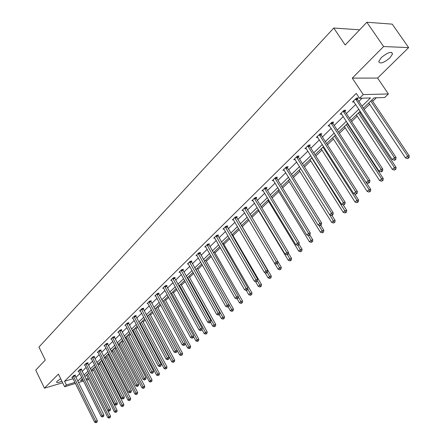 <?xml version="1.0" encoding="UTF-8"?>
<svg xmlns="http://www.w3.org/2000/svg" width="445" height="445" viewBox="0 0 445 445"><rect width="100%" height="100%" fill="white"/><g stroke="black" fill="none" stroke-linecap="round" stroke-linejoin="round"><path stroke-width="0.67" d="M61.861 381.126C58.634 382.605 56.871 382.928 56.56 382.105L57.188 381.131L60.704 378.767M381.27 57.616C387.651 52.388 391.416 51.147 392.573 53.884L389.97 57.844C383.635 63.012 379.885 64.236 378.717 61.521L381.27 57.616M75.461 383.457L64.608 386.733L58.417 374.106L44.45 388.179L35.728 370.123L45.284 360.083L38.938 347.078L333.756 28.035L345.198 45.001L366.847 22.25L392.24 24.141L408.655 47.598L383.607 46.547L352.262 78.125L363.265 94.59L388.385 93.962L384.652 97.522L374.095 97.839L363.348 108.191M366.847 22.25L383.607 46.547M44.45 388.179L62.662 382.761M352.262 78.125L377.594 78.064L408.655 47.598M377.594 78.064L388.385 93.962M91.692 371.486L93.294 369.945M95.58 367.748L95.859 367.481M98.228 365.206L99.686 363.799M101.988 361.585L102.5 361.09M104.887 358.798L106.199 357.541M108.519 355.305L109.275 354.576M111.684 352.262L112.835 351.155M115.177 348.902L116.184 347.934M118.615 345.598L119.599 344.653M121.963 342.377L123.232 341.159M125.685 338.801L126.502 338.016M128.883 335.725L130.424 334.245M132.894 331.87L133.533 331.252M135.942 328.938L137.766 327.186M140.258 324.789L140.715 324.349M143.14 322.019L145.254 319.983M150.482 314.96L152.902 312.629M157.975 307.756L160.717 305.12M165.618 300.403L168.694 297.444M173.428 292.893L176.843 289.606M181.399 285.228L185.176 281.602M189.537 277.402L193.686 273.414M197.853 269.409L202.392 265.042M206.346 261.237L211.292 256.481M215.03 252.888L220.397 247.726M223.907 244.355L229.715 238.77M232.98 235.628L239.249 229.603M242.264 226.705L249.011 220.214M251.826 217.505L258.712 210.886M261.849 207.871L268.63 201.351M272.118 197.997L278.781 191.589M282.636 187.885L289.178 181.593M293.416 177.516L299.83 171.353M304.469 166.886L310.743 160.856M315.805 155.989L321.93 150.099M327.431 144.809L333.4 139.068M339.363 133.339L345.164 127.76M348.157 124.878L348.518 124.533M351.611 121.557L357.235 116.151M360.261 113.241L361.062 112.474M364.194 109.464L369.623 104.241M372.682 101.299L376.353 97.772M359.643 29.821L333.756 28.035M81.24 369.411L81.691 368.966L80 369.456L77.992 371.43L78.637 371.241M94.073 356.84L94.54 356.378L92.838 356.857L90.747 358.909L91.431 358.714M107.406 343.774L107.896 343.295L106.183 343.757L104.008 345.893L104.725 345.698M121.274 330.184L121.785 329.684L120.067 330.134L117.803 332.354L118.548 332.159M135.714 316.033L136.242 315.516L134.512 315.95L132.159 318.264L132.944 318.064M150.755 301.298L151.306 300.759L149.57 301.17L147.117 303.579L147.94 303.384M166.441 285.929L167.014 285.367L165.273 285.762L162.709 288.277L163.582 288.076L163.282 287.715M182.812 269.892L183.412 269.303L181.66 269.676L178.985 272.301L179.902 272.101L179.58 271.717M199.911 253.138L200.534 252.526L198.776 252.871L195.984 255.614L196.957 255.419M217.789 235.622L218.445 234.977L216.682 235.299L213.756 238.17L214.79 237.98M236.501 217.288L237.191 216.615L235.422 216.904L232.362 219.908L233.458 219.724M256.109 198.075L256.826 197.369L255.063 197.624L251.853 200.778L253.021 200.606M276.679 177.922L277.435 177.182L275.666 177.399L272.301 180.709L273.547 180.548M298.278 156.762L299.073 155.984L297.31 156.156L293.772 159.633L295.107 159.494M320.99 134.507L321.824 133.689L320.072 133.817L316.345 137.477L317.786 137.36M344.903 111.078L345.782 110.215L344.041 110.293L340.114 114.148L341.671 114.07M75.884 377.443L79.822 373.605M82.13 371.353L86.169 367.414M88.499 365.139L92.638 361.101M94.985 358.809L99.235 354.665M101.605 352.357L105.96 348.107M108.346 345.776L112.819 341.415M115.227 339.062L119.816 334.584M122.247 332.215L126.953 327.62M129.406 325.228L134.24 320.517M136.715 318.103L141.677 313.258M144.174 310.827L149.27 305.854M151.79 303.395L157.024 298.289M159.56 295.808L164.939 290.563M167.504 288.065L173.027 282.675M175.619 280.15L181.293 274.61M183.907 272.062L189.742 266.366M192.379 263.796L198.381 257.939M201.045 255.347L207.214 249.322M209.901 246.702L216.248 240.511M218.962 237.864L225.487 231.495M228.229 228.825L234.949 222.266M237.713 219.569L244.633 212.821M247.426 210.096L254.546 203.148M257.366 200.395L264.697 193.247M267.551 190.466L275.099 183.095M277.98 180.286L285.762 172.693M288.672 169.857L296.693 162.036M299.635 159.165L307.901 151.1M310.871 148.202L319.393 139.886M322.397 136.954L331.191 128.377M334.228 125.412L343.301 116.562M346.371 113.57L355.733 104.436M358.837 101.41L362.13 98.195M361.996 106.16L370.49 97.945L359.499 98.273L356.267 93.422L64.553 381.259L73.119 378.723M357.341 98.89L358.242 98.006L356.506 98.056L352.473 102.016L354.092 101.955M332.788 122.942L333.65 122.102L331.898 122.208L328.076 125.963L329.567 125.868M309.486 145.776L310.304 144.975L308.546 145.131L304.914 148.697L306.299 148.569M287.342 167.47L288.115 166.714L286.357 166.908L282.903 170.302L284.194 170.151M266.266 188.124L267.006 187.401L265.242 187.634L261.955 190.866L263.156 190.699M246.191 207.793L246.892 207.103L245.128 207.376L241.991 210.457L243.12 210.279M227.033 226.561L227.707 225.904L225.943 226.205L222.951 229.142L224.013 228.958M208.749 244.477L209.389 243.849L207.631 244.183L204.772 246.992L205.774 246.797M191.267 261.61L191.878 261.009L190.126 261.365L187.389 264.052L188.335 263.852M174.54 277.997L175.124 277.424L173.378 277.808L170.758 280.372L171.653 280.178M158.515 293.694L159.076 293.144L157.335 293.55L154.832 296.008L155.678 295.808M143.157 308.741L143.696 308.213L141.966 308.635L139.558 310.999L140.364 310.799M128.421 323.181L128.939 322.675L127.214 323.115L124.906 325.378L125.674 325.184M114.27 337.043L114.771 336.559L113.052 337.015L110.838 339.19L111.567 338.995M100.676 350.371L101.154 349.898L99.446 350.371L97.316 352.462L98.011 352.268M87.593 363.181L88.054 362.731L86.358 363.215L84.311 365.228L84.973 365.039M75.005 375.519L75.45 375.085L73.764 375.58L71.79 377.516L72.424 377.327M359.499 98.273L363.265 94.59M64.608 386.733L66.388 384.997L74.949 382.422M64.553 381.259L66.388 384.997M77.714 381.137L81.669 377.316M83.988 375.068L88.043 371.147M90.379 368.888L94.54 364.867M96.899 362.586L101.165 358.459M103.54 356.156L107.918 351.923M110.316 349.603L114.804 345.264M117.224 342.923L121.835 338.467M124.272 336.103L129 331.531M131.464 329.15L136.32 324.45M138.807 322.047L143.791 317.229M146.294 314.804L151.417 309.853M153.942 307.406L159.199 302.322M161.752 299.852L167.153 294.623M169.729 292.131L175.28 286.764M177.883 284.249L183.585 278.737M186.21 276.195L192.073 270.527M194.721 267.962L200.745 262.133M203.421 259.546L209.623 253.55M212.321 250.936L218.695 244.772M221.421 242.136L227.985 235.789M230.738 233.124L237.485 226.594M240.267 223.907L247.214 217.188M250.023 214.468L257.177 207.548M260.014 204.806L267.378 197.68M270.248 194.91L277.836 187.567M280.728 184.77L288.549 177.205M291.475 174.373L299.535 166.58M302.489 163.721L310.794 155.683M313.781 152.796L322.352 144.508M325.367 141.588L334.206 133.038M337.26 130.09L346.377 121.268M349.464 118.281L358.876 109.175M88.755 379.446L86.514 380.119M83.515 381.026L78.426 382.561M82.459 378.901L80.556 380.736L83.004 379.997M86.002 379.096L88.243 378.422M360.222 111.206L350.788 120.3M347.695 123.276L338.556 132.087M335.497 135.035L326.641 143.568M323.615 146.483L315.027 154.76M312.034 157.647L303.707 165.668M300.748 168.527L292.671 176.309M289.74 179.135L281.902 186.683M279.004 189.481L271.4 196.807M268.524 199.577L261.143 206.691M258.3 209.428L251.136 216.337M248.321 219.051L241.357 225.76M238.57 228.446L231.806 234.966M229.047 237.624L222.478 243.955M219.747 246.591L213.355 252.749M210.652 255.352L204.439 261.343M201.757 263.924L195.722 269.742M193.063 272.301L187.189 277.964M184.564 280.495L178.845 286.002M176.242 288.516L170.68 293.872M168.099 296.359L162.692 301.577M160.133 304.041L154.866 309.119M152.329 311.561L147.2 316.501M144.692 318.92L139.697 323.738M137.21 326.135L132.343 330.819M129.879 333.199L125.14 337.766M122.692 340.119L118.081 344.569M115.656 346.905L111.155 351.239M108.752 353.558L104.369 357.78M101.988 360.077L97.716 364.194M95.352 366.474L91.186 370.485M88.844 372.743L84.784 376.659M355.599 98.946L394.387 157.63L392.24 159.527L353.375 101.132M357.129 98.039L357.563 99.491L396.072 157.43L394.387 157.63L395.116 159.444L394.253 160.2L394.926 160.117L395.789 159.36L395.116 159.444M395.789 159.36L396.072 157.43M392.24 159.527L394.253 160.2M368.772 102.967L405.512 157.947L407.648 156.084L409.272 155.895L371.825 100.025M408.349 157.864L407.498 158.609L409 157.791L408.349 157.864L407.648 156.084L370.785 101.026M407.498 158.609L405.512 157.947M409.272 155.895L409 157.791M343.156 111.155L381.131 169.328L379.04 171.175L340.987 113.286M344.703 110.26L345.125 111.673L382.828 169.106L381.131 169.328L381.86 171.108L381.02 171.842L381.699 171.753L382.539 171.019L381.86 171.108M382.539 171.019L382.828 169.106M379.04 171.175L381.02 171.842M331.041 123.054L368.232 180.715L366.196 182.511L328.927 125.123M332.604 122.169L333.005 123.532L369.934 180.47L368.232 180.715L368.961 182.461L368.143 183.179L368.827 183.079L369.639 182.361L368.961 182.461M369.639 182.361L369.934 180.47M366.196 182.511L368.143 183.179M356.401 114.888L392.384 169.4L394.465 167.587L396.1 167.376L359.421 111.979M395.171 169.334L394.337 170.057L395.822 169.245L395.171 169.334L394.465 167.587L358.364 112.997M394.337 170.057L392.384 169.4M396.1 167.376L395.822 169.245M344.347 126.502L379.602 180.553L381.626 178.784L383.267 178.551L347.334 123.621M382.333 180.503L381.521 181.21L382.989 180.403L382.333 180.503L381.626 178.784L346.26 124.661M381.521 181.21L379.602 180.553M383.267 178.551L382.989 180.403M319.237 134.64L355.672 191.801L353.686 193.553L317.174 136.66M320.812 133.761L321.201 135.085L357.38 191.534L355.672 191.801L356.401 193.514L355.605 194.215L357.085 193.408L356.401 193.514M357.085 193.408L357.38 191.534M353.686 193.553L355.605 194.215M332.599 137.828L367.147 191.417L369.122 189.692L370.768 189.436L366.318 182.556M369.828 191.378L369.039 192.068L370.49 191.272L369.828 191.378L369.122 189.692L334.462 136.031M369.039 192.068L367.147 191.417M370.768 189.436L370.49 191.272M307.729 145.932L343.434 202.597L341.504 204.305L305.726 147.901M309.32 145.064L309.698 146.349L345.153 202.308L343.434 202.597L344.169 204.283L343.395 204.961L344.853 204.166L344.169 204.283M344.853 204.166L345.153 202.308M341.504 204.305L343.395 204.961M321.145 148.864L355.015 202.002L356.94 200.328L358.592 200.044L354.654 193.887M357.647 201.98L356.873 202.647L358.308 201.869L357.647 201.98L356.94 200.328L322.959 147.117M356.873 202.647L355.015 202.002M358.592 200.044L358.308 201.869M296.515 156.94L331.514 213.122L329.634 214.779L294.562 158.859M298.111 156.078L298.484 157.33L333.238 212.81L331.514 213.122L332.248 214.774L331.497 215.436L332.181 215.313L332.938 214.646L332.248 214.774M332.938 214.646L333.238 212.81M329.634 214.779L331.497 215.436M309.97 159.633L343.184 212.321L345.059 210.685L346.722 210.39L343.262 204.917M345.771 212.315L345.02 212.966L346.433 212.193L345.771 212.315L311.745 157.925M345.02 212.966L343.184 212.321M346.722 210.39L346.433 212.193M285.579 167.67L319.899 223.373L318.064 224.992L283.671 169.545M287.186 166.819L287.542 168.032L321.624 223.045L319.899 223.373L320.634 224.998L319.899 225.643L321.323 224.864L320.634 224.998M321.323 224.864L321.624 223.045M318.064 224.992L319.899 225.643M299.073 170.135L331.647 222.389L333.477 220.792L335.141 220.475L331.942 215.352M334.189 222.389L333.455 223.023L334.851 222.261L334.189 222.389L329.751 214.824M333.455 223.023L331.647 222.389M335.141 220.475L334.851 222.261M274.91 178.145L308.574 233.369L306.783 234.949L273.052 179.969M276.523 177.294L276.873 178.478L310.304 233.024L308.574 233.369L309.308 234.966L308.591 235.594L309.281 235.455L309.998 234.827L309.308 234.966M309.998 234.827L310.304 233.024M306.783 234.949L308.591 235.594M288.438 180.386L320.4 232.201L322.186 230.643L323.849 230.31L320.778 225.342M322.892 232.218L322.174 232.835L323.559 232.079L322.892 232.218L318.865 225.276M322.174 232.835L320.4 232.201M323.849 230.31L323.559 232.079M264.502 188.357L297.527 243.12L295.786 244.661L262.684 190.143M266.121 187.517L266.466 188.669L299.257 242.759L297.527 243.12L298.261 244.689L297.56 245.301L298.256 245.156L298.951 244.539L298.261 244.689M298.951 244.539L299.257 242.759M295.786 244.661L297.56 245.301M278.053 190.393L309.42 241.78L311.161 240.261L312.835 239.911L309.815 234.982M311.867 241.802L311.172 242.408L312.54 241.663L311.867 241.802L308.229 235.466M311.172 242.408L309.42 241.78M312.835 239.911L312.54 241.663M254.345 198.331L286.752 252.632L285.05 254.134L252.571 200.072M255.97 197.497L256.303 198.62L288.488 252.248L286.752 252.632L287.487 254.173L286.803 254.774L287.498 254.618L288.176 254.017L287.487 254.173M288.176 254.017L288.488 252.248M285.05 254.134L286.803 254.774M267.912 200.167L298.706 251.125L300.403 249.645L302.077 249.278L299.007 244.21M301.115 251.164L300.431 251.753L301.782 251.013L301.115 251.164L297.75 245.262M300.431 251.753L298.706 251.125M302.077 249.278L301.782 251.013M244.422 208.071L276.239 261.91L274.576 263.379L242.692 209.767M246.057 207.237L277.975 261.515L276.239 261.91L276.968 263.429L276.3 264.013L277.663 263.268L276.968 263.429M277.663 263.268L277.975 261.515M274.576 263.379L276.3 264.013M258.011 209.712L288.243 260.253L289.906 258.806L291.581 258.423L288.349 253.038M290.613 260.297L289.945 260.876L291.28 260.147L290.613 260.297L287.409 254.64M289.945 260.876L288.243 260.253M291.581 258.423L291.28 260.147M234.738 217.577L265.977 270.972L264.352 272.401L233.047 219.24M236.373 216.748L267.706 270.56L265.977 270.972L266.705 272.462L266.054 273.035L266.75 272.868L267.395 272.296L266.705 272.462M267.395 272.296L267.706 270.56M264.352 272.401L266.054 273.035M274.604 263.39L278.03 269.164L279.649 267.751L281.329 267.356L277.947 261.666M280.356 269.219L279.705 269.787L281.029 269.064L280.356 269.219L277.218 263.657M279.705 269.787L278.03 269.164M281.329 267.356L281.029 269.064M225.276 226.867L255.953 279.816L254.368 281.212L223.618 228.491M226.911 226.038L257.688 279.393L255.953 279.816L256.682 281.285L256.047 281.841L257.377 281.112L256.682 281.285M257.377 281.112L257.688 279.393M254.368 281.212L256.047 281.841M264.975 272.635L268.051 277.869L269.631 276.49L271.311 276.084L241.579 225.548M270.338 277.936L269.703 278.487L271.011 277.769L270.338 277.936L267.245 272.429M269.703 278.487L268.051 277.869M271.311 276.084L271.011 277.769M216.025 235.945L246.163 288.455L244.617 289.823L214.412 237.53M217.666 235.121L247.898 288.021L246.163 288.455L246.892 289.901L246.269 290.446L246.964 290.268L247.587 289.723L246.892 289.901M247.587 289.723L247.898 288.021M244.617 289.823L246.269 290.446M255.552 281.657L258.3 286.38L259.847 285.028L261.526 284.605L232.312 234.482M260.548 286.452L259.93 286.992L261.221 286.28L260.548 286.452L257.421 280.862M259.93 286.992L258.3 286.38M261.526 284.605L261.221 286.28M206.986 244.811L236.601 296.898L235.088 298.233L205.406 246.363M208.633 243.994L238.336 296.448L236.601 296.898L237.324 298.317L236.723 298.851L238.019 298.139L237.324 298.317M238.019 298.139L238.336 296.448M235.088 298.233L236.723 298.851M246.313 290.435L248.766 294.69L250.279 293.372L251.959 292.938L223.245 243.215M250.986 294.774L250.379 295.302L251.653 294.601L250.986 294.774L247.726 288.95M250.379 295.302L248.766 294.69M251.959 292.938L251.653 294.601M198.153 253.489L227.256 305.142L225.776 306.449L196.607 255.002M199.799 252.671L228.991 304.686L227.256 305.142L227.979 306.544L227.389 307.061L228.674 306.36L227.979 306.544M228.674 306.36L228.991 304.686M225.776 306.449L227.389 307.061M237.124 298.745L239.449 302.822L240.929 301.532L242.608 301.087L214.384 251.759M241.629 302.911L241.04 303.423L242.303 302.728L241.629 302.911L238.259 296.859M241.04 303.423L239.449 302.822M242.608 301.087L242.303 302.728M189.509 261.966L218.122 313.208L216.676 314.482L188.001 263.451M191.155 261.154L219.852 312.74L218.122 313.208L218.845 314.582L218.267 315.093L219.535 314.393L218.845 314.582M219.535 314.393L219.852 312.74M216.676 314.482L218.267 315.093M228.118 306.844L230.338 310.771L231.784 309.509L233.464 309.053L205.712 260.114M232.485 310.866L231.906 311.367L233.158 310.682L232.485 310.866L204.483 261.298M231.906 311.367L230.338 310.771M233.464 309.053L233.158 310.682M181.059 270.265L209.189 321.09L207.776 322.336L179.891 272.079M182.706 269.453L210.919 320.611L209.189 321.09L209.912 322.447L209.345 322.942L210.034 322.753L210.602 322.252L209.912 322.447M210.602 322.252L210.919 320.611M207.776 322.336L209.345 322.942M219.246 314.648L221.426 318.542L222.845 317.307L224.519 316.846L197.224 268.291M223.54 318.648L222.978 319.137L224.213 318.459L223.54 318.648L195.989 269.481M222.978 319.137L221.426 318.542M224.519 316.846L224.213 318.459M172.788 278.381L200.456 328.799L199.076 330.018L171.342 279.799M174.434 277.574L202.186 328.31L200.456 328.799L201.173 330.134L200.623 330.624L201.863 329.94L201.173 330.134M201.863 329.94L202.186 328.31M199.076 330.018L200.623 330.624M210.563 322.286L212.71 326.152L214.095 324.939L215.769 324.466L188.919 276.295M214.79 326.257L214.24 326.741L215.463 326.068L214.79 326.257L187.679 277.491M214.24 326.741L212.71 326.152M215.769 324.466L215.463 326.068M164.695 286.324L191.912 336.342L190.56 337.532L163.582 288.076M166.347 285.518L193.636 335.841L191.912 336.342L192.629 337.655L192.09 338.133L192.78 337.933L193.319 337.455L192.629 337.655M193.319 337.455L193.636 335.841M190.56 337.532L192.09 338.133M201.941 329.539L204.177 333.594L205.534 332.409L207.209 331.926L180.792 284.132M206.23 333.711L205.685 334.178L206.897 333.516L206.23 333.711L179.546 285.334M205.685 334.178L204.177 333.594M207.209 331.926L206.897 333.516M156.773 294.101L183.551 343.718L182.228 344.886L155.388 295.458M158.42 293.294L185.276 343.212L183.551 343.718L184.269 345.014L183.735 345.481L184.953 344.814L184.269 345.014M184.953 344.814L185.276 343.212M182.228 344.886L183.735 345.481M193.486 336.598L195.828 340.876L197.152 339.719L198.826 339.229L172.827 291.803M197.847 340.998L197.319 341.46L198.514 340.803L197.847 340.998L171.581 293.01M197.319 341.46L195.828 340.876M198.826 339.229L198.514 340.803M149.019 301.71L175.369 350.944L174.073 352.084L147.662 303.045M150.666 300.909L177.088 350.426L175.369 350.944L176.081 352.218L175.564 352.674L176.771 352.012L176.081 352.218M176.771 352.012L177.088 350.426M174.073 352.084L175.564 352.674M185.215 343.518L187.651 348.012L188.947 346.878L190.621 346.377L165.034 299.318M189.642 348.14L189.125 348.591L189.792 348.391L190.31 347.94L189.642 348.14L163.782 300.525M189.125 348.591L187.651 348.012M190.621 346.377L190.31 347.94M141.427 309.164L167.359 358.008L166.091 359.132L140.097 310.471M143.067 308.368L169.078 357.491L167.359 358.008L168.071 359.271L167.565 359.716L168.761 359.059L168.071 359.271M168.761 359.059L169.078 357.491M166.091 359.132L167.565 359.716M154.927 309.058L179.647 354.993L180.915 353.886L182.584 353.38L157.391 306.683M181.61 355.127L182.272 354.926L181.61 355.127L180.915 353.886L156.139 307.89M181.098 355.572L179.647 354.993M182.584 353.38L182.272 354.926M133.984 316.467L159.521 364.933L158.275 366.029L132.682 317.747M135.63 315.672L161.235 364.405L159.521 364.933L160.228 366.174L159.733 366.613L160.912 365.962L160.228 366.174M160.912 365.962L161.235 364.405M158.275 366.029L159.733 366.613M147.467 316.25L171.803 361.835L173.049 360.75L174.713 360.233L149.909 313.892M173.739 361.974L174.401 361.768L173.739 361.974L173.049 360.75L148.652 315.105M173.239 362.408L171.803 361.835M174.713 360.233L174.401 361.768M126.697 323.621L151.84 371.709L150.621 372.782L125.423 324.872M128.338 322.825L153.547 371.175L151.84 371.709L152.546 372.938L152.056 373.366L153.23 372.721L152.546 372.938M153.23 372.721L153.547 371.175M150.621 372.782L152.056 373.366M140.153 323.298L164.122 368.538L165.34 367.475L167.003 366.953L142.578 320.962M166.03 368.683L166.691 368.471L166.03 368.683L165.34 367.475L141.315 322.174M165.54 369.105L164.122 368.538M167.003 366.953L166.691 368.471M119.555 330.629L144.314 378.35L143.123 379.401L118.309 331.859M121.196 329.84L146.021 377.811L144.314 378.35L145.02 379.557L144.542 379.98L145.704 379.34L145.02 379.557M145.704 379.34L146.021 377.811M143.123 379.401L144.542 379.98M132.983 330.207L156.595 375.107L157.791 374.061L159.449 373.533L135.386 327.887M158.476 375.252L159.138 375.04L158.476 375.252L157.791 374.061L134.123 329.105M157.997 375.669L156.595 375.107M159.449 373.533L159.138 375.04M112.557 337.499L136.943 384.858L135.781 385.887L111.333 338.706M114.193 336.709L138.645 384.308L136.943 384.858L137.65 386.049L137.177 386.46L138.328 385.826L137.65 386.049M138.328 385.826L138.645 384.308M135.781 385.887L137.177 386.46M125.957 336.976L149.214 381.543L150.388 380.52L152.04 379.986L128.338 334.684M151.072 381.693L151.734 381.482L151.072 381.693L150.388 380.52L127.075 335.903M150.599 382.105L149.214 381.543M152.04 379.986L151.734 381.482M105.693 344.235L129.723 391.233L128.577 392.24L104.497 345.415M107.328 343.445L131.42 390.677L129.723 391.233L130.424 392.407L129.962 392.813L131.103 392.184L130.424 392.407M131.103 392.184L131.42 390.677M128.577 392.24L129.962 392.813M119.065 343.618L141.983 387.851L143.134 386.85L144.781 386.31L121.429 341.343M143.813 388.007L144.475 387.79L143.813 388.007L143.134 386.85L120.161 342.561M143.351 388.407L141.983 387.851M144.781 386.31L144.475 387.79M98.968 350.838L122.642 397.48L121.524 398.47L97.789 351.995M100.598 350.054L124.333 396.918L122.642 397.48L123.337 398.642L122.892 399.037L124.016 398.414L123.337 398.642M124.016 398.414L124.333 396.918M121.524 398.47L122.892 399.037M112.307 350.132L134.891 394.036L136.02 393.052L137.666 392.507L114.649 347.873M136.698 394.198L137.355 393.981L136.698 394.198L136.02 393.052L113.38 349.097M136.248 394.593L134.891 394.036M137.666 392.507L137.355 393.981M92.371 357.313L115.7 403.604L114.604 404.577L91.214 358.447M94.001 356.528L117.391 403.042L115.7 403.604L116.395 404.75L115.956 405.139L117.074 404.522L116.395 404.75M117.074 404.522L117.391 403.042M114.604 404.577L115.956 405.139M105.676 356.523L127.938 400.105L129.044 399.137L130.685 398.587L108.002 354.287M129.723 400.272L130.379 400.049L129.723 400.272L129.044 399.137L106.733 355.505M129.278 400.656L127.938 400.105M130.685 398.587L130.379 400.049M85.902 363.665L108.897 409.611L107.818 410.563L84.767 364.778M87.526 362.886L110.583 409.044L108.897 409.611L109.587 410.741L109.159 411.124L110.26 410.512L109.587 410.741M110.26 410.512L110.583 409.044M107.818 410.563L109.159 411.124M99.174 362.792L121.118 406.051L122.203 405.106L123.838 404.55L101.477 360.572M122.876 406.224L123.532 406.001L122.876 406.224L122.203 405.106L100.208 361.796M122.442 406.602L121.118 406.051M123.838 404.55L123.532 406.001M79.549 369.901L102.222 415.502L101.165 416.437L78.437 370.991M81.174 369.116L103.902 414.929L102.222 415.502L102.912 416.62L102.489 416.993L103.585 416.387L102.912 416.62M103.585 416.387L103.902 414.929M101.165 416.437L102.489 416.993M92.788 368.944L114.426 411.892L115.489 410.963L117.124 410.401L95.074 366.741M116.162 412.064L116.818 411.842L116.162 412.064L115.489 410.963L93.806 367.965M115.739 412.437L114.426 411.892M117.124 410.401L116.818 411.842M73.319 376.014L95.675 421.282L94.64 422.199L72.229 377.082M74.938 375.235L97.349 420.703L95.675 421.282L96.359 422.383L95.948 422.75L97.032 422.149L96.359 422.383M97.032 422.149L97.349 420.703M94.64 422.199L95.948 422.75M86.525 374.979L107.862 417.616L108.908 416.709L110.538 416.142L88.789 372.799M109.576 417.794L110.227 417.571L109.576 417.794L108.908 416.709L87.52 374.022M109.159 418.161L107.862 417.616M110.538 416.142L110.227 417.571M355.644 99.129L357.385 99.079M355.828 99.547L357.563 99.491M343.201 111.345L344.947 111.261M343.379 111.751L345.125 111.673M331.086 123.232L332.832 123.126M331.258 123.638L333.005 123.532M319.276 134.818L321.034 134.685M319.449 135.219L321.201 135.085M307.773 146.11L309.531 145.954M307.94 146.505L309.698 146.349M296.559 157.113L298.317 156.935M296.72 157.508L298.484 157.33M285.623 167.848L287.387 167.648M285.785 168.238L287.542 168.032M274.954 178.317L276.718 178.095M275.11 178.701L276.873 178.478M264.541 188.53L266.31 188.291M264.697 188.914L266.466 188.669M254.384 198.498L256.148 198.242M254.534 198.876L256.303 198.62M244.466 208.232L246.23 207.96M244.611 208.61L246.38 208.332M234.776 217.739L236.54 217.449M234.921 218.111L236.69 217.822M225.309 227.028L227.072 226.722M225.459 227.395L227.217 227.089M216.064 236.1L217.828 235.783M216.209 236.467L217.967 236.145M207.025 244.972L208.783 244.639M207.164 245.334L208.928 244.995M198.186 253.644L199.944 253.294M198.325 254L200.083 253.65M189.548 262.122L191.3 261.76M189.681 262.478L191.439 262.116M181.093 270.415L182.845 270.043M181.226 270.766L182.978 270.393M172.827 278.531L174.573 278.147M172.955 278.882L174.707 278.492M164.733 286.474L166.474 286.079M164.861 286.819L166.608 286.424M156.812 294.251L158.554 293.845M156.94 294.59L158.681 294.184M149.053 301.86L150.794 301.443M149.181 302.194L150.916 301.782M141.46 309.314L143.19 308.886M141.582 309.648L143.318 309.219M134.017 316.612L135.747 316.178M134.145 316.946L135.87 316.512M126.73 323.765L128.455 323.32M126.853 324.094L128.577 323.649M119.588 330.774L121.307 330.324M119.711 331.097L121.429 330.646M112.591 337.644L114.304 337.182M112.707 337.961L114.421 337.505M105.726 344.374L107.44 343.913M105.843 344.691L107.557 344.23M99.001 350.977L100.704 350.504M99.113 351.294L100.82 350.821M92.404 357.452L94.101 356.973M92.516 357.763L94.218 357.285M85.93 363.804L87.626 363.32M86.041 364.116L87.737 363.626M79.583 370.034L81.268 369.545M79.694 370.34L81.379 369.851M73.353 376.147L75.038 375.652M73.464 376.453L75.144 375.958M392.573 53.884L391.517 52.354"/></g></svg>
